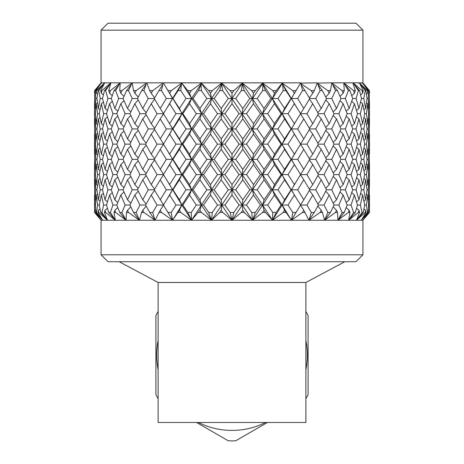 <?xml version="1.0" encoding="UTF-8"?>
<svg xmlns="http://www.w3.org/2000/svg" width="464" height="464" viewBox="0 0 464 464"><rect width="100%" height="100%" fill="white"/><g stroke="black" fill="none" stroke-linecap="round" stroke-linejoin="round"><path stroke-width="0.7" d="M305.892 369.715A75.33 75.33 0 0 0 305.892 340.431M158.108 340.431A75.33 75.33 0 0 0 158.108 369.715M305.892 311.46A85.805 85.805 0 0 1 308.102 315.433L308.102 394.713A85.805 85.805 0 0 1 305.892 398.692M158.108 398.692A85.805 85.805 0 0 1 155.898 394.713L155.898 315.433A85.805 85.805 0 0 1 158.108 311.46M198.377 422.484A75.33 75.33 0 0 0 265.623 422.484M267.444 422.484L235.724 440.8A85.805 85.805 0 0 1 228.276 440.8L196.556 422.484M108.025 23.2L355.975 23.2L362.935 30.16L101.065 30.16L108.025 23.2M362.935 254.777L355.975 261.737L108.025 261.737L101.065 254.777L362.935 254.777L362.935 220.249L369.106 212.471L368.996 210.279L369.106 212.471M305.892 282.477L305.892 422.484L158.108 422.484L158.108 282.477L305.892 282.477L344.787 261.737M94.894 212.471L95.004 210.279L94.894 212.471L101.065 220.249L94.598 212.471L101.065 220.249L232 220.249L233.81 212.471L239.076 205.036L232 195.037L224.924 205.036L230.19 212.471L233.81 212.471M101.065 30.16L101.065 82.836L242.562 82.836L242.51 83.265L251.645 90.613L255.345 90.613L262.45 83.265L262.282 82.836L262.85 82.836L262.85 83.265L272.675 90.613L276.242 90.613L282.054 83.265L281.839 82.836L282.373 82.836L282.437 83.265L292.709 90.613L296.049 90.613L300.423 83.265L311.245 90.613L314.279 90.613L317.109 83.265L316.813 82.836L327.833 90.613L330.484 90.613L331.702 83.265L331.377 82.836L353.081 82.836L362.1 90.613L363.26 90.613L359.385 82.836L367.418 90.613L368.004 90.613L362.552 82.836L369.419 90.613L369.222 93.409M94.778 93.409L94.581 90.613L101.448 82.836L95.996 90.613L96.582 90.613L104.615 82.836L100.74 90.613L101.9 90.613L110.919 82.836L108.721 90.613L110.426 90.613L120.211 82.836L120.512 82.836L120.164 83.265L119.735 90.613L121.939 90.613L132.246 82.836L132.623 82.836L132.298 83.265L133.516 90.613L136.167 90.613L146.746 82.836L147.187 82.836L146.891 83.265L149.721 90.613L152.755 90.613L163.34 82.836L163.833 82.836L163.577 83.265L167.951 90.613L171.291 90.613L181.563 83.265L181.627 82.836L181.894 83.265L182.161 82.836L181.946 83.265L187.758 90.613L191.325 90.613L201.15 83.265L201.15 82.836L201.434 83.265L201.718 82.836L201.55 83.265L208.655 90.613L212.355 90.613L221.49 83.265L221.438 82.836L221.728 83.265L222.018 82.836L221.902 83.265L230.127 90.613L233.873 90.613L242.098 83.265L241.982 82.836L242.51 83.265M327.833 90.613L329.167 93.258L330.484 90.613M300.521 83.085L316.813 82.836L317.422 83.265M317.173 83.085L331.754 82.836L342.061 90.613L344.265 90.613L343.836 83.265L343.488 82.836L343.789 82.836L353.574 90.613L355.279 90.613L352.855 82.836L362.935 82.836L369.419 90.613L369.419 93.258M335.518 90.613L331.76 98.501L336.493 108.466L340.947 98.501L337.456 90.613L332.485 84.291L335.518 90.613L337.456 90.613M329.167 93.258L325.774 97.086M326.505 98.501L322.37 90.613L317.823 84.291L320.108 90.613L315.746 98.501L321.245 108.466L326.505 98.501L331.76 98.501M343.174 103.733L338.865 113.697L343.174 123.691L347.182 113.697L343.174 103.733L340.013 100.653M334.045 113.697L329.167 103.733L324.034 113.697L329.167 123.691L334.045 113.697L338.865 113.697M336.493 108.466L333.187 111.905M349.166 118.935L345.315 128.934L349.166 138.922L352.71 128.934L349.166 118.935L346.208 116.203M340.947 128.934L336.493 118.935L331.76 128.934L336.493 138.922L340.947 128.934L345.315 128.934M343.174 123.691L340.013 126.782M354.438 134.177L351.062 144.147L354.438 154.123L357.489 144.147L354.438 134.177L351.729 131.793M347.182 144.147L343.174 134.177L338.865 144.147L343.174 154.123L347.182 144.147L351.062 144.147M349.166 138.922L346.208 141.653M358.956 149.379L356.079 159.367L358.956 169.36L361.497 159.367L358.956 149.379L356.549 147.343M352.71 159.367L349.166 149.379L345.315 159.367L349.166 169.36L352.71 159.367L356.079 159.367M354.438 154.123L351.729 156.507M362.691 164.61L360.331 174.603L362.691 184.568L364.704 174.603L362.691 164.61L360.632 162.922M357.489 174.603L354.438 164.61L351.062 174.603L354.438 184.568L357.489 174.603L360.331 174.603M358.956 169.36L356.549 171.402M365.62 179.835L363.793 189.799L365.62 199.793L367.094 189.799L365.62 179.835L363.956 178.512M361.497 189.799L358.956 179.835L356.079 189.799L358.956 199.793L361.497 189.799L363.793 189.799M362.691 184.568L360.632 186.25M367.726 195.037L366.438 205.036L367.43 212.471L367.998 212.471L368.654 205.036L367.726 195.037L366.508 194.085M367.43 212.471L361.323 220.249L367.998 212.471M364.704 205.036L362.691 195.037L360.331 205.036L362.123 212.471L363.237 212.471L364.704 205.036L366.438 205.036M365.62 199.793L363.956 201.121M311.245 90.613L312.771 93.258L314.279 90.613M230.127 90.613L232 93.258L232 98.501L242.562 82.836L262.282 82.836L262.566 83.265L262.85 82.836L281.839 82.836L282.106 83.265L282.373 82.836L300.66 82.836L300.776 83.265M320.108 90.613L322.37 90.613M309.737 98.501L301.049 84.291L302.528 90.613L297.673 98.501L303.798 108.466L309.737 98.501L315.746 98.501M312.771 93.258L309.384 97.892M321.245 108.466L317.823 112.671M318.391 113.697L312.771 103.733L306.942 113.697L312.771 123.691L318.391 113.697L324.034 113.697M329.167 103.733L325.774 99.917M326.505 128.934L321.245 118.935L315.746 128.934L321.245 138.922L326.505 128.934L331.76 128.934M336.493 118.935L333.187 115.49M329.167 123.691L325.774 127.513M334.045 144.147L329.167 134.177L324.034 144.147L329.167 154.123L334.045 144.147L338.865 144.147M343.174 134.177L340.013 131.092M336.493 138.922L333.187 142.361M340.947 159.367L336.493 149.379L331.76 159.367L336.493 169.36L340.947 159.367L345.315 159.367M349.166 149.379L346.208 146.647M343.174 154.123L340.013 157.209M347.182 174.603L343.174 164.61L338.865 174.603L343.174 184.568L347.182 174.603L351.062 174.603M354.438 164.61L351.729 162.22M349.166 169.36L346.208 172.098M352.71 189.799L349.166 179.835L345.315 189.799L349.166 199.793L352.71 189.799L356.079 189.799M358.956 179.835L356.549 177.799M354.438 184.568L351.729 186.946M362.123 212.471L356.526 220.249L363.237 212.471M357.489 205.036L354.438 195.037L351.062 205.036L353.609 212.471L355.25 212.471L357.489 205.036L360.331 205.036M362.691 195.037L360.632 193.349M358.956 199.793L356.549 201.828M292.709 90.613L294.385 93.258L296.049 90.613M272.675 90.613L274.462 93.258L272.461 98.501L282.437 83.265M302.528 90.613L305.068 90.613M294.385 93.258L291.444 98.501L297.673 98.501M284.589 108.466L291.056 98.501L285.957 90.613L282.57 84.291L283.208 90.613L277.982 98.501L284.589 108.466L282.106 113.697L297.465 88.346M303.798 108.466L300.411 113.697L306.942 113.697M312.771 103.733L309.384 99.11M312.771 123.691L309.384 128.325M309.737 128.934L303.798 118.935L297.673 128.934L303.798 138.922L309.737 128.934L315.746 128.934M321.245 118.935L317.823 114.724M318.391 144.147L312.771 134.177L306.942 144.147L312.771 154.123L318.391 144.147L324.034 144.147M329.167 134.177L325.774 130.355M321.245 138.922L317.823 143.127M326.505 159.367L321.245 149.379L315.746 159.367L321.245 169.36L326.505 159.367L331.76 159.367M336.493 149.379L333.187 145.934M329.167 154.123L325.774 157.946M334.045 174.603L329.167 164.61L324.034 174.603L329.167 184.568L334.045 174.603L338.865 174.603M343.174 164.61L340.013 161.518M336.493 169.36L333.187 172.811M340.947 189.799L336.493 179.835L331.76 189.799L336.493 199.793L340.947 189.799L345.315 189.799M349.166 179.835L346.208 177.103M343.174 184.568L340.013 187.647M353.609 212.471L348.661 220.249L355.25 212.471M347.182 205.036L343.174 195.037L338.865 205.036L342.101 212.471L344.224 212.471L347.182 205.036L351.062 205.036M354.438 195.037L351.729 192.653M349.166 199.793L346.208 202.53M274.462 93.258L276.242 90.613M251.645 90.613L253.495 93.258L252.486 98.501L262.85 83.265M283.208 90.613L285.957 90.613M264.08 108.466L270.918 98.501L265.524 90.613L262.85 84.291L262.63 90.613L257.155 98.501L264.08 108.466L262.566 113.697L272.461 98.501L277.982 98.501M282.57 84.291L282.054 83.265M294.385 123.691L300.608 113.697L295.881 106.099L294.385 103.733L287.999 113.697L294.385 123.691L291.444 128.934L297.673 128.934M274.462 123.691L281.138 113.697L274.462 103.733L267.676 113.697L274.462 123.691L272.461 128.934L282.106 113.697L287.999 113.697M294.385 103.733L291.444 98.501L291.056 98.501M284.589 138.922L291.056 128.934L284.589 118.935L277.982 128.934L284.589 138.922L282.106 144.147L297.465 118.772M303.798 118.935L300.411 113.697M303.798 138.922L300.411 144.147L306.942 144.147M312.771 134.177L309.384 129.543M309.737 159.367L303.798 149.379L297.673 159.367L303.798 169.36L309.737 159.367L315.746 159.367M321.245 149.379L317.823 145.168M312.771 154.123L309.384 158.758M318.391 174.603L312.771 164.61L306.942 174.603L312.771 184.568L318.391 174.603L324.034 174.603M329.167 164.61L325.774 160.782M321.245 169.36L317.823 173.577M326.505 189.799L321.245 179.835L315.746 189.799L321.245 199.793L326.505 189.799L331.76 189.799M336.493 179.835L333.187 176.39M329.167 184.568L325.774 188.384M342.101 212.471L337.931 220.249L344.224 212.471M334.045 205.036L329.167 195.037L324.034 205.036L327.88 212.471L330.438 212.471L334.045 205.036L338.865 205.036M343.174 195.037L340.013 191.951M336.493 199.793L333.187 203.244M253.495 93.258L255.345 90.613M262.63 90.613L265.524 90.613M242.782 108.466L249.823 98.501L244.267 90.613L242.37 84.291L241.297 90.613L235.712 98.501L242.782 108.466L242.272 113.697L252.486 98.501L257.155 98.501M262.85 84.291L262.45 83.265M253.495 123.691L260.455 113.697L253.495 103.733L246.477 113.697L253.495 123.691L252.486 128.934L262.566 113.697L267.676 113.697M274.462 103.733L272.461 98.501L270.918 98.501M264.08 138.922L270.918 128.934L264.08 118.935L257.155 128.934L264.08 138.922L262.566 144.147L272.461 128.934L277.982 128.934M284.589 118.935L282.106 113.697L281.138 113.697M294.385 154.123L300.608 144.147L294.385 134.177L287.999 144.147L294.385 154.123L291.444 159.367L297.465 149.211M274.462 154.123L281.138 144.147L274.462 134.177L267.676 144.147L274.462 154.123L272.461 159.367L282.106 144.147L287.999 144.147M294.385 134.177L291.444 128.934L291.056 128.934M284.589 169.36L291.056 159.367L284.589 149.379L277.982 159.367L284.589 169.36L282.106 174.603L291.444 159.367L297.673 159.367M303.798 149.379L300.411 144.147M303.798 169.36L300.411 174.603L306.942 174.603M312.771 164.61L309.384 159.97M309.737 189.799L303.798 179.835L297.673 189.799L303.798 199.793L309.737 189.799L315.746 189.799M321.245 179.835L317.823 175.624M312.771 184.568L309.384 189.19M327.88 212.471L324.585 220.249L330.438 212.471M318.391 205.036L312.771 195.037L306.942 205.036L311.298 212.471L314.227 212.471L318.391 205.036L324.034 205.036M329.167 195.037L325.774 191.214M321.245 199.793L317.823 204.009M232 93.258L233.873 90.613M208.655 90.613L210.505 93.258L211.514 98.501L221.902 83.265M221.711 83.085L222.018 82.836M241.297 90.613L244.267 90.613M221.218 108.466L228.288 98.501L222.703 90.613L221.63 84.291L219.733 90.613L214.177 98.501L221.218 108.466L221.728 113.697L232 98.501L235.712 98.501M242.37 84.291L242.098 83.265M232 123.691L239.076 113.697L232 103.733L224.924 113.697L232 123.691L232 128.934L242.272 113.697L246.477 113.697M253.495 103.733L252.486 98.501L249.823 98.501M242.782 138.922L249.823 128.934L242.782 118.935L235.712 128.934L242.782 138.922L242.272 144.147L252.486 128.934L257.155 128.934M264.08 118.935L262.566 113.697L260.455 113.697M253.495 154.123L260.455 144.147L253.495 134.177L246.477 144.147L253.495 154.123L252.486 159.367L262.566 144.147L267.676 144.147M274.462 134.177L272.461 128.934L270.918 128.934M264.08 169.36L270.918 159.367L264.08 149.379L257.155 159.367L264.08 169.36L262.566 174.603L272.461 159.367L277.982 159.367M284.589 149.379L282.106 144.147L281.138 144.147M294.385 184.568L300.608 174.603L294.385 164.61L287.999 174.603L294.385 184.568L291.444 189.799L297.673 189.799M294.385 164.61L291.444 159.367L291.056 159.367M274.462 184.568L281.138 174.603L274.462 164.61L267.676 174.603L274.462 184.568L272.461 189.799L282.106 174.603L287.999 174.603M284.589 199.793L291.056 189.799L284.589 179.835L277.982 189.799L284.589 199.793L282.106 205.036L297.465 179.672M303.798 179.835L300.411 174.603M311.298 212.471L308.96 220.249L314.227 212.471M303.798 199.793L300.411 205.036L306.942 205.036M312.771 195.037L309.384 190.408M210.505 93.258L212.355 90.613M187.758 90.613L189.538 93.258L191.539 98.501L201.55 83.265M201.388 83.085L201.718 82.836M219.733 90.613L222.703 90.613M199.92 108.466L206.845 98.501L201.37 90.613L201.15 84.291L198.476 90.613L193.082 98.501L199.92 108.466L201.434 113.697L211.514 98.501L214.177 98.501M221.63 84.291L221.49 83.265M210.505 123.691L217.523 113.697L210.505 103.733L203.545 113.697L210.505 123.691L211.514 128.934L221.728 113.697L224.924 113.697M232 103.733L232 98.501L228.288 98.501M221.218 138.922L228.288 128.934L221.218 118.935L214.177 128.934L221.218 138.922L221.728 144.147L232 128.934L235.712 128.934M242.782 118.935L242.272 113.697L239.076 113.697M232 154.123L239.076 144.147L232 134.177L224.924 144.147L232 154.123L232 159.367L242.272 144.147L246.477 144.147M253.495 134.177L252.486 128.934L249.823 128.934M242.782 169.36L249.823 159.367L242.782 149.379L235.712 159.367L242.782 169.36L242.272 174.603L252.486 159.367L257.155 159.367M264.08 149.379L262.566 144.147L260.455 144.147M253.495 184.568L260.455 174.603L253.495 164.61L246.477 174.603L253.495 184.568L252.486 189.799L262.566 174.603L267.676 174.603M274.462 164.61L272.461 159.367L270.918 159.367M284.589 179.835L282.106 174.603L281.138 174.603M264.08 199.793L270.918 189.799L264.08 179.835L257.155 189.799L264.08 199.793L262.566 205.036L272.461 189.799L277.982 189.799M295.991 212.471L300.608 205.036L294.385 195.037L287.999 205.036L292.767 212.471L295.991 212.471L291.444 220.249L362.935 220.249L369.419 212.471L369.419 195.037L369.234 205.036L368.654 205.036M292.767 212.471L291.444 220.249L284.589 210.279L283.144 212.471L286.021 212.471M272.739 212.471L276.184 212.471L281.138 205.036L274.462 195.037L267.676 205.036L272.739 212.471L272.461 220.249L282.106 205.036L287.999 205.036M294.385 195.037L291.444 189.799L291.056 189.799M189.538 93.258L191.325 90.613M167.951 90.613L172.556 98.501L181.946 83.265M181.813 83.085L182.161 82.836M198.476 90.613L201.37 90.613M179.411 108.466L186.018 98.501L180.792 90.613L181.43 84.291L178.043 90.613L172.944 98.501L179.411 108.466L181.894 113.697L191.539 98.501L193.082 98.501M201.15 84.291L201.15 83.265M189.538 123.691L196.324 113.697L189.538 103.733L182.862 113.697L189.538 123.691L191.539 128.934L201.434 113.697L203.545 113.697M210.505 103.733L211.514 98.501L206.845 98.501M199.92 138.922L206.845 128.934L199.92 118.935L193.082 128.934L199.92 138.922L201.434 144.147L211.514 128.934L214.177 128.934M221.218 118.935L221.728 113.697L217.523 113.697M210.505 154.123L217.523 144.147L210.505 134.177L203.545 144.147L210.505 154.123L211.514 159.367L221.728 144.147L224.924 144.147M232 134.177L232 128.934L228.288 128.934M221.218 169.36L228.288 159.367L221.218 149.379L214.177 159.367L221.218 169.36L221.728 174.603L232 159.367L235.712 159.367M242.782 149.379L242.272 144.147L239.076 144.147M232 184.568L239.076 174.603L232 164.61L224.924 174.603L232 184.568L232 189.799L242.272 174.603L246.477 174.603M253.495 164.61L252.486 159.367L249.823 159.367M242.782 199.793L249.823 189.799L242.782 179.835L235.712 189.799L242.782 199.793L242.272 205.036L252.486 189.799L257.155 189.799M264.08 179.835L262.566 174.603L260.455 174.603M283.144 212.471L272.461 220.249L276.184 212.471M274.462 195.037L272.461 189.799L270.918 189.799M251.708 212.471L255.281 212.471L260.455 205.036L253.495 195.037L246.477 205.036L251.708 212.471L252.486 220.249L262.566 205.036L267.676 205.036M169.615 93.258L171.291 90.613M178.043 90.613L180.792 90.613M166.535 108.628L163.392 113.697L169.615 123.691L176.001 113.697L169.615 103.733L166.535 108.628L172.556 98.501L172.944 98.501M181.43 84.291L181.894 83.265L181.563 83.265M169.615 123.691L172.556 128.934L181.894 113.697L182.862 113.697M189.538 103.733L191.539 98.501L186.018 98.501M179.411 138.922L186.018 128.934L179.411 118.935L172.944 128.934L179.411 138.922L181.894 144.147L191.539 128.934L193.082 128.934M199.92 118.935L201.434 113.697L196.324 113.697M189.538 154.123L196.324 144.147L189.538 134.177L182.862 144.147L189.538 154.123L191.539 159.367L201.434 144.147L203.545 144.147M210.505 134.177L211.514 128.934L206.845 128.934M199.92 169.36L206.845 159.367L199.92 149.379L193.082 159.367L199.92 169.36L201.434 174.603L211.514 159.367L214.177 159.367M221.218 149.379L221.728 144.147L217.523 144.147M210.505 184.568L217.523 174.603L210.505 164.61L203.545 174.603L210.505 184.568L211.514 189.799L221.728 174.603L224.924 174.603M232 164.61L232 159.367L228.288 159.367M221.218 199.793L228.288 189.799L221.218 179.835L214.177 189.799L221.218 199.793L221.728 205.036L232 189.799L235.712 189.799M242.782 179.835L242.272 174.603L239.076 174.603M262.566 212.471L265.588 212.471L264.08 210.279L262.566 212.471L252.486 220.249L255.281 212.471M230.19 212.471L232 220.249L242.272 205.036L246.477 205.036M253.495 195.037L252.486 189.799L249.823 189.799M149.721 90.613L151.229 93.258L152.755 90.613M158.932 90.613L154.263 98.501L160.202 108.466L166.327 98.501L161.472 90.613L162.951 84.291L158.932 90.613L161.472 90.613M151.229 93.258L154.616 97.892M169.615 103.733L172.556 98.501L166.327 98.501M160.202 108.466L163.589 113.697L157.058 113.697L151.229 103.733L145.609 113.697L151.229 123.691L157.058 113.697M166.535 139.084L163.392 144.147L169.615 154.123L176.001 144.147L169.615 134.177L166.535 139.084L172.556 128.934L172.944 128.934M179.411 118.935L181.894 113.697L176.001 113.697M169.615 154.123L172.556 159.367L181.894 144.147L182.862 144.147M189.538 134.177L191.539 128.934L186.018 128.934M179.411 169.36L186.018 159.367L179.411 149.379L172.944 159.367L179.411 169.36L181.894 174.603L191.539 159.367L193.082 159.367M199.92 149.379L201.434 144.147L196.324 144.147M189.538 184.568L196.324 174.603L189.538 164.61L182.862 174.603L189.538 184.568L191.539 189.799L201.434 174.603L203.545 174.603M210.505 164.61L211.514 159.367L206.845 159.367M199.92 199.793L206.845 189.799L199.92 179.835L193.082 189.799L199.92 199.793L201.434 205.036L211.514 189.799L214.177 189.799M221.218 179.835L221.728 174.603L217.523 174.603M208.719 212.471L212.292 212.471L217.523 205.036L210.505 195.037L203.545 205.036L208.719 212.471L211.514 220.249L221.728 205.036L224.924 205.036M232 195.037L232 189.799L228.288 189.799M133.516 90.613L134.833 93.258L136.167 90.613M141.63 90.613L137.495 98.501L142.755 108.466L148.254 98.501L143.892 90.613L146.177 84.291L141.63 90.613L143.892 90.613M134.833 93.258L138.226 97.086M151.229 103.733L154.616 99.11M142.755 108.466L146.177 112.671M154.263 98.501L148.254 98.501M160.202 138.922L166.327 128.934L160.202 118.935L154.263 128.934L163.589 144.147L157.058 144.147L151.229 134.177L145.609 144.147L151.229 154.123L157.058 144.147M160.202 118.935L163.589 113.697M151.229 123.691L154.616 128.325M169.615 134.177L172.556 128.934L166.327 128.934M166.535 169.528L163.392 174.603L169.615 184.568L176.001 174.603L169.615 164.61L166.535 169.528L172.556 159.367L172.944 159.367M179.411 149.379L181.894 144.147L176.001 144.147M169.615 184.568L172.556 189.799L181.894 174.603L182.862 174.603M189.538 164.61L191.539 159.367L186.018 159.367M179.411 199.793L186.018 189.799L179.411 179.835L172.944 189.799L179.411 199.793L181.894 205.036L191.539 189.799L193.082 189.799M199.92 179.835L201.434 174.603L196.324 174.603M219.669 212.471L222.766 212.471L221.218 210.279L219.669 212.471L211.514 220.249L212.292 212.471M187.816 212.471L191.261 212.471L196.324 205.036L189.538 195.037L182.862 205.036L187.816 212.471L191.539 220.249L201.434 205.036L203.545 205.036M210.505 195.037L211.514 189.799L206.845 189.799M119.735 90.613L120.826 93.258L121.939 90.613M126.544 90.613L123.053 98.501L127.507 108.466L132.24 98.501L128.482 90.613L131.515 84.291L126.544 90.613L128.482 90.613M120.826 93.258L123.987 96.35M134.833 123.691L139.966 113.697L134.833 103.733L129.955 113.697L134.833 123.691L138.226 127.513M134.833 103.733L138.226 99.917M127.507 108.466L130.813 111.905M137.495 98.501L132.24 98.501M142.755 138.922L148.254 128.934L142.755 118.935L137.495 128.934L142.755 138.922L146.177 143.127M142.755 118.935L146.177 114.724M145.609 113.697L139.966 113.697M151.229 134.177L154.616 129.543M154.263 128.934L148.254 128.934M160.202 169.36L166.327 159.367L160.202 149.379L154.263 159.367L163.589 174.603L157.058 174.603L151.229 164.61L145.609 174.603L151.229 184.568L157.058 174.603M160.202 149.379L163.589 144.147M151.229 154.123L154.616 158.758M169.615 164.61L172.556 159.367L166.327 159.367M166.535 199.955L163.392 205.036L168.009 212.471L171.233 212.471L176.001 205.036L169.615 195.037L166.535 199.955L172.556 189.799L172.944 189.799M179.411 179.835L181.894 174.603L176.001 174.603M198.412 212.471L201.434 212.471L199.92 210.279L191.539 220.249L191.261 212.471M168.009 212.471L172.556 220.249L181.894 205.036L182.862 205.036M189.538 195.037L191.539 189.799L186.018 189.799M108.721 90.613L109.562 93.258L110.426 90.613M114.063 90.613L111.29 98.501L114.834 108.466L118.685 98.501L115.617 90.613L119.323 84.291L114.063 90.613L115.617 90.613M109.562 93.258L112.271 95.648M120.826 123.691L125.135 113.697L120.826 103.733L116.818 113.697L120.826 123.691L123.987 126.782M120.826 103.733L123.987 100.653M114.834 108.466L117.792 111.192M123.053 98.501L118.685 98.501M127.507 138.922L132.24 128.934L127.507 118.935L123.053 128.934L127.507 138.922L130.813 142.361M127.507 118.935L130.813 115.49M129.955 113.697L125.135 113.697M134.833 154.123L139.966 144.147L134.833 134.177L129.955 144.147L134.833 154.123L138.226 157.946M134.833 134.177L138.226 130.355M137.495 128.934L132.24 128.934M142.755 169.36L148.254 159.367L142.755 149.379L137.495 159.367L142.755 169.36L146.177 173.577M142.755 149.379L146.177 145.168M145.609 144.147L139.966 144.147M151.229 164.61L154.616 159.97M154.263 159.367L148.254 159.367M160.202 199.793L166.327 189.799L160.202 179.835L154.263 189.799L163.589 205.036L157.058 205.036L151.229 195.037L145.609 205.036L149.773 212.471L152.702 212.471L157.058 205.036M160.202 179.835L163.589 174.603M151.229 184.568L154.616 189.19M177.979 212.471L180.856 212.471L179.411 210.279L172.556 220.249L171.233 212.471M169.615 195.037L172.556 189.799L166.327 189.799M100.74 90.613L101.309 93.258L101.9 90.613M104.481 90.613L102.503 98.501L105.044 108.466L107.921 98.501L105.624 90.613L109.91 84.291L104.481 90.613L105.624 90.613M101.309 93.258L103.368 94.946M109.562 123.691L112.938 113.697L109.562 103.733L106.511 113.697L109.562 123.691L112.271 126.08M109.562 103.733L112.271 101.349M105.044 108.466L107.451 110.502M111.29 98.501L107.921 98.501M114.834 138.922L118.685 128.934L114.834 118.935L111.29 128.934L114.834 138.922L117.792 141.653M114.834 118.935L117.792 116.203M116.818 113.697L112.938 113.697M120.826 154.123L125.135 144.147L120.826 134.177L116.818 144.147L120.826 154.123L123.987 157.209M120.826 134.177L123.987 131.092M123.053 128.934L118.685 128.934M127.507 169.36L132.24 159.367L127.507 149.379L123.053 159.367L127.507 169.36L130.813 172.811M127.507 149.379L130.813 145.934M129.955 144.147L125.135 144.147M134.833 184.568L139.966 174.603L134.833 164.61L129.955 174.603L134.833 184.568L138.226 188.384M134.833 164.61L138.226 160.782M137.495 159.367L132.24 159.367M142.755 199.793L148.254 189.799L142.755 179.835L137.495 189.799L142.755 199.793L146.177 204.009M142.755 179.835L146.177 175.624M145.609 174.603L139.966 174.603M149.773 212.471L155.04 220.249L152.702 212.471M151.229 195.037L154.616 190.408M154.263 189.799L148.254 189.799M95.996 90.613L96.274 93.258L96.582 90.613M98.037 90.613L96.906 98.501L98.38 108.466L100.207 98.501L98.733 90.613L103.501 84.291L98.037 90.613L98.733 90.613M96.274 93.258L97.492 94.215M104.684 83.265L104.29 83.265M101.309 123.691L103.669 113.697L101.309 103.733L99.296 113.697L101.309 123.691L103.368 125.379M101.309 103.733L103.368 102.051M98.38 108.466L100.044 109.788M102.503 98.501L100.207 98.501M105.044 138.922L107.921 128.934L105.044 118.935L102.503 128.934L105.044 138.922L107.451 140.957M105.044 118.935L107.451 116.899M106.511 113.697L103.669 113.697M109.562 154.123L112.938 144.147L109.562 134.177L106.511 144.147L109.562 154.123L112.271 156.507M109.562 134.177L112.271 131.793M111.29 128.934L107.921 128.934M114.834 169.36L118.685 159.367L114.834 149.379L111.29 159.367L114.834 169.36L117.792 172.098M114.834 149.379L117.792 146.647M116.818 144.147L112.938 144.147M120.826 184.568L125.135 174.603L120.826 164.61L116.818 174.603L120.826 184.568L123.987 187.647M120.826 164.61L123.987 161.518M123.053 159.367L118.685 159.367M127.507 199.793L132.24 189.799L127.507 179.835L123.053 189.799L127.507 199.793L130.813 203.244M127.507 179.835L130.813 176.39M129.955 174.603L125.135 174.603M136.12 212.471L139.966 205.036L134.833 195.037L129.955 205.036L133.562 212.471L136.12 212.471L139.415 220.249L128.522 212.471L127.507 210.279L126.504 212.471L128.522 212.471M133.562 212.471L139.415 220.249L141.578 212.471L143.944 212.471L142.755 210.279L141.578 212.471M134.833 195.037L138.226 191.214M137.495 189.799L132.24 189.799M94.9 90.613L94.633 98.501L95.004 108.466L95.746 98.501L95.132 90.613L100.259 84.291L95.132 90.613M101.471 83.265L101.094 83.265M96.274 123.691L97.562 113.697L96.274 103.733L95.346 113.697L96.274 123.691L97.492 124.642M96.274 103.733L97.492 102.782M95.004 108.466L95.735 109.028M96.906 98.501L95.746 98.501M98.38 138.922L100.207 128.934L98.38 118.935L96.906 128.934L98.38 138.922L100.044 140.244M98.38 118.935L100.044 117.612M99.296 113.697L97.562 113.697M101.309 154.123L103.669 144.147L101.309 134.177L99.296 144.147L101.309 154.123L103.368 155.805M101.309 134.177L103.368 132.489M102.503 128.934L100.207 128.934M105.044 169.36L107.921 159.367L105.044 149.379L102.503 159.367L105.044 169.36L107.451 171.402M105.044 149.379L107.451 147.343M106.511 144.147L103.669 144.147M109.562 184.568L112.938 174.603L109.562 164.61L106.511 174.603L109.562 184.568L112.271 186.946M109.562 164.61L112.271 162.22M111.29 159.367L107.921 159.367M114.834 199.793L118.685 189.799L114.834 179.835L111.29 189.799L114.834 199.793L117.792 202.53M114.834 179.835L117.792 177.103M116.818 174.603L112.938 174.603M121.899 212.471L125.135 205.036L120.826 195.037L116.818 205.036L119.776 212.471L121.899 212.471L126.069 220.249L115.652 212.471L114.834 210.279L114.028 212.471L115.652 212.471M119.776 212.471L126.069 220.249L126.504 212.471M120.826 195.037L123.987 191.951M123.053 189.799L118.685 189.799M94.633 128.934L95.004 138.922L95.746 128.934L95.004 118.935L94.633 128.934L94.633 98.501M95.004 118.935L95.735 118.372M95.346 113.697L94.766 113.697M96.274 154.123L97.562 144.147L96.274 134.177L95.346 144.147L96.274 154.123L97.492 155.075M96.274 134.177L97.492 133.226M95.004 138.922L95.735 139.484M96.906 128.934L95.746 128.934M98.38 169.36L100.207 159.367L98.38 149.379L96.906 159.367L98.38 169.36L100.044 170.688M98.38 149.379L100.044 148.051M99.296 144.147L97.562 144.147M101.309 184.568L103.669 174.603L101.309 164.61L99.296 174.603L101.309 184.568L103.368 186.25M101.309 164.61L103.368 162.922M102.503 159.367L100.207 159.367M105.044 199.793L107.921 189.799L105.044 179.835L102.503 189.799L105.044 199.793L107.451 201.828M105.044 179.835L107.451 177.799M106.511 174.603L103.669 174.603M110.391 212.471L112.938 205.036L109.562 195.037L106.511 205.036L108.75 212.471L110.391 212.471L115.339 220.249L105.647 212.471L105.044 210.279L104.458 212.471L105.647 212.471M108.75 212.471L115.339 220.249L114.028 212.471M109.562 195.037L112.271 192.653M111.29 189.799L107.921 189.799M94.778 154.268L94.778 134.026M95.004 169.36L95.746 159.367L95.004 149.379L94.633 159.367L95.004 169.36L95.735 169.923M95.004 149.379L95.735 148.816M95.346 144.147L94.766 144.147M96.274 184.568L97.562 174.603L96.274 164.61L95.346 174.603L96.274 184.568L97.492 185.519M96.274 164.61L97.492 163.653M96.906 159.367L95.746 159.367M98.38 199.793L100.207 189.799L98.38 179.835L96.906 189.799L98.38 199.793L100.044 201.121M98.38 179.835L100.044 178.512M99.296 174.603L97.562 174.603M101.877 212.471L103.669 205.036L101.309 195.037L99.296 205.036L100.763 212.471L101.877 212.471L107.474 220.249L98.751 212.471L98.38 210.279L98.026 212.471L98.751 212.471M100.763 212.471L107.474 220.249L104.458 212.471M101.309 195.037L103.368 193.349M102.503 189.799L100.207 189.799M94.633 189.799L95.004 199.793L95.746 189.799L95.004 179.835L94.633 189.799L94.633 159.367M95.004 179.835L95.735 179.272M95.346 174.603L94.766 174.603M96.57 212.471L97.562 205.036L96.274 195.037L95.346 205.036L96.002 212.471L96.57 212.471L102.677 220.249L95.137 212.471M96.002 212.471L102.677 220.249L98.026 212.471M96.274 195.037L97.492 194.085M95.004 199.793L95.735 200.355M96.906 189.799L95.746 189.799M94.598 212.471L94.581 195.037L94.766 205.036L95.346 205.036M101.065 254.777L101.065 220.249L94.581 212.471L94.778 194.892M369.367 98.501L369.1 90.613L363.741 84.291L368.868 90.613L368.254 98.501L368.996 108.466L369.367 98.501L369.367 128.934L368.996 118.935L368.254 128.934L368.996 138.922L369.367 128.934M362.529 83.265L369.402 90.613M367.418 90.613L367.726 93.258L368.004 90.613M359.316 83.265L359.71 83.265M367.726 93.258L366.508 94.215M367.094 98.501L365.963 90.613L360.499 84.291L365.267 90.613L363.793 98.501L365.62 108.466L367.094 98.501L368.254 98.501M368.996 108.466L368.265 109.028M368.654 113.697L367.726 103.733L366.438 113.697L367.726 123.691L368.654 113.697L369.234 113.697M369.367 159.367L368.996 149.379L368.254 159.367L368.996 169.36L369.367 159.367L369.367 189.799L368.996 179.835L368.254 189.799L367.094 189.799M369.419 154.123L369.419 134.177L369.222 154.268M365.267 90.613L365.963 90.613M362.1 90.613L362.691 93.258L363.26 90.613M362.691 93.258L360.632 94.946M361.497 98.501L359.519 90.613L354.09 84.291L358.376 90.613L356.079 98.501L358.956 108.466L361.497 98.501L363.793 98.501M365.62 108.466L363.956 109.788M364.704 113.697L362.691 103.733L360.331 113.697L362.691 123.691L364.704 113.697L366.438 113.697M367.726 103.733L366.508 102.782M367.726 123.691L366.508 124.642M367.094 128.934L365.62 118.935L363.793 128.934L365.62 138.922L367.094 128.934L368.254 128.934M368.996 118.935L368.265 118.372M368.996 138.922L368.265 139.484M368.654 144.147L367.726 134.177L366.438 144.147L367.726 154.123L368.654 144.147L369.234 144.147M358.376 90.613L359.519 90.613M353.574 90.613L354.438 93.258L355.279 90.613M354.438 93.258L351.729 95.648M348.383 90.613L349.937 90.613L344.677 84.291L348.383 90.613L345.315 98.501L349.166 108.466L352.71 98.501L356.079 98.501M358.956 108.466L356.549 110.502M357.489 113.697L354.438 103.733L351.062 113.697L354.438 123.691L357.489 113.697L360.331 113.697M362.691 103.733L360.632 102.051M362.691 123.691L360.632 125.379M361.497 128.934L358.956 118.935L356.079 128.934L358.956 138.922L361.497 128.934L363.793 128.934M365.62 118.935L363.956 117.612M365.62 138.922L363.956 140.244M364.704 144.147L362.691 134.177L360.331 144.147L362.691 154.123L364.704 144.147L366.438 144.147M367.726 134.177L366.508 133.226M367.726 154.123L366.508 155.075M367.094 159.367L365.62 149.379L363.793 159.367L365.62 169.36L367.094 159.367L368.254 159.367M368.996 149.379L368.265 148.816M368.996 169.36L368.265 169.923M368.654 174.603L367.726 164.61L366.438 174.603L367.726 184.568L368.654 174.603L369.234 174.603M368.863 212.471L361.323 220.249L365.974 212.471L365.62 210.279L365.249 212.471L365.974 212.471M369.234 205.036L369.402 212.471M368.265 209.716L368.996 210.279M365.249 212.471L356.526 220.249L359.542 212.471L358.956 210.279L358.353 212.471L359.542 212.471M368.254 189.799L368.996 199.793L369.367 189.799M368.265 200.355L368.996 199.793M358.353 212.471L348.661 220.249L349.972 212.471L349.166 210.279L348.348 212.471L349.972 212.471M366.438 174.603L364.704 174.603M366.508 185.519L367.726 184.568M348.348 212.471L337.931 220.249L337.496 212.471L336.493 210.279L335.478 212.471L337.496 212.471M363.793 159.367L361.497 159.367M363.956 170.688L365.62 169.36M335.478 212.471L324.585 220.249L322.422 212.471L321.245 210.279L320.056 212.471L322.422 212.471M360.331 144.147L357.489 144.147M360.632 155.805L362.691 154.123M320.056 212.471L308.96 220.249L303.798 210.279L302.47 212.471L305.121 212.471M356.079 128.934L352.71 128.934M356.549 140.957L358.956 138.922M302.47 212.471L291.444 220.249L297.465 210.117M351.062 113.697L347.182 113.697M351.729 126.08L354.438 123.691M241.234 212.471L244.331 212.471L242.782 210.279L241.234 212.471L232 220.249L291.444 220.249L282.106 205.036L281.138 205.036M345.315 98.501L340.947 98.501M346.208 111.192L349.166 108.466M352.71 98.501L349.937 90.613M264.08 210.279L262.566 205.036L272.461 220.249L265.588 212.471M342.061 90.613L343.174 93.258L344.265 90.613M340.013 96.35L343.174 93.258M242.782 210.279L242.272 205.036L252.486 220.249L244.331 212.471M221.218 210.279L221.728 205.036L232 220.249L222.766 212.471M199.92 210.279L201.434 205.036L211.514 220.249L201.434 212.471M179.411 210.279L181.894 205.036L191.539 220.249L180.856 212.471M158.879 212.471L161.53 212.471L160.202 210.279L155.04 220.249L143.944 212.471M166.535 210.117L172.556 220.249L161.53 212.471M95.004 210.279L95.735 209.716M98.38 210.279L100.044 208.951M99.296 205.036L97.562 205.036M105.044 210.279L107.451 208.237M106.511 205.036L103.669 205.036M114.834 210.279L117.792 207.541M116.818 205.036L112.938 205.036M127.507 210.279L130.813 206.828M129.955 205.036L125.135 205.036M142.755 210.279L146.177 206.062M145.609 205.036L139.966 205.036M160.202 210.279L163.589 205.036M166.535 179.672L181.894 205.036L176.001 205.036M166.535 149.211L181.894 174.603L201.434 205.036L196.324 205.036M166.535 118.772L191.539 159.367L221.728 205.036L217.523 205.036M166.535 88.346L191.539 128.934L242.272 205.036L239.076 205.036M181.627 82.836L211.514 128.934L262.566 205.036L260.455 205.036M284.589 210.279L282.106 205.036L262.566 174.603L201.15 82.836M354.438 103.733L351.729 101.349M303.798 210.279L300.411 205.036M358.956 118.935L356.549 116.899M321.245 210.279L317.823 206.062M362.691 134.177L360.632 132.489M336.493 210.279L333.187 206.828M365.62 149.379L363.956 148.051M349.166 210.279L346.208 207.541M367.726 164.61L366.508 163.653M358.956 210.279L356.549 208.237M368.996 179.835L368.265 179.272M365.62 210.279L363.956 208.951M297.465 199.955L272.461 159.367L221.438 82.836M297.465 169.528L272.461 128.934L241.982 82.836M297.465 139.084L282.106 113.697L262.282 82.836M297.465 108.628L281.839 82.836M158.108 282.477L119.213 261.737M94.581 93.258L94.581 90.613L101.065 82.836M94.581 123.691L94.581 103.733M94.581 154.123L94.581 134.177M94.581 184.568L94.581 164.61M369.419 123.691L369.419 103.733M369.419 184.568L369.419 164.61M362.935 82.836L362.935 30.16"/></g></svg>
